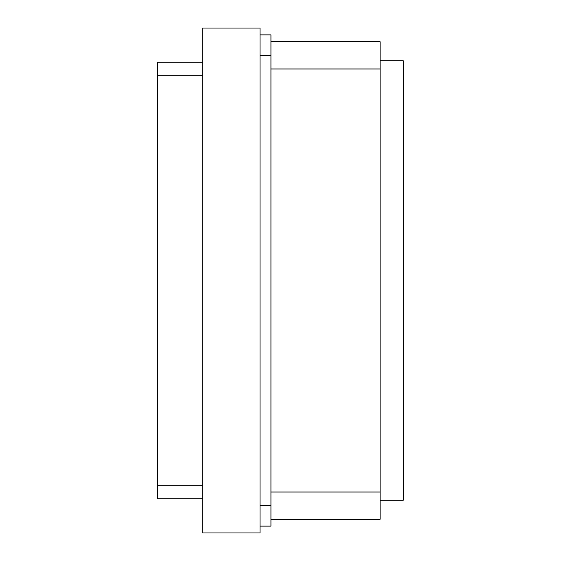 <?xml version="1.0" encoding="UTF-8"?>
<svg xmlns="http://www.w3.org/2000/svg" width="561" height="561" viewBox="0 0 561 561"><rect width="100%" height="100%" fill="white"/><g stroke="black" fill="none" stroke-linecap="round" stroke-linejoin="round"><path stroke-width="0.84" d="M202.717 532.95L202.717 28.05L260.031 28.05L202.717 28.05L202.717 532.95L260.031 532.95L260.031 28.05L260.031 532.95L202.717 532.95M260.031 34.873L270.949 34.873L260.031 34.873M260.031 55.343L270.949 55.343L270.949 34.873L270.949 55.343L260.031 55.343M260.031 505.657L270.949 505.657L270.949 55.343L270.949 505.657L260.031 505.657M260.031 526.127L270.949 526.127L270.949 505.657L270.949 526.127L260.031 526.127M270.949 41.696L380.113 41.696L270.949 41.696M270.949 68.989L380.113 68.989L380.113 41.696L380.113 68.989L270.949 68.989M270.949 492.011L380.113 492.011L380.113 68.989L380.113 492.011L270.949 492.011M270.949 519.304L380.113 519.304L380.113 492.011L380.113 519.304L270.949 519.304M202.717 485.188L157.683 485.188L157.683 498.834L202.717 498.834L157.683 498.834L157.683 485.188L202.717 485.188M157.683 62.166L202.717 62.166L157.683 62.166L157.683 75.812L202.717 75.812L157.683 75.812L157.683 485.188L157.683 62.166M380.113 60.798L403.317 60.798L380.113 60.798M380.113 500.202L403.317 500.202L403.317 60.798L403.317 500.202L380.113 500.202"/></g></svg>
